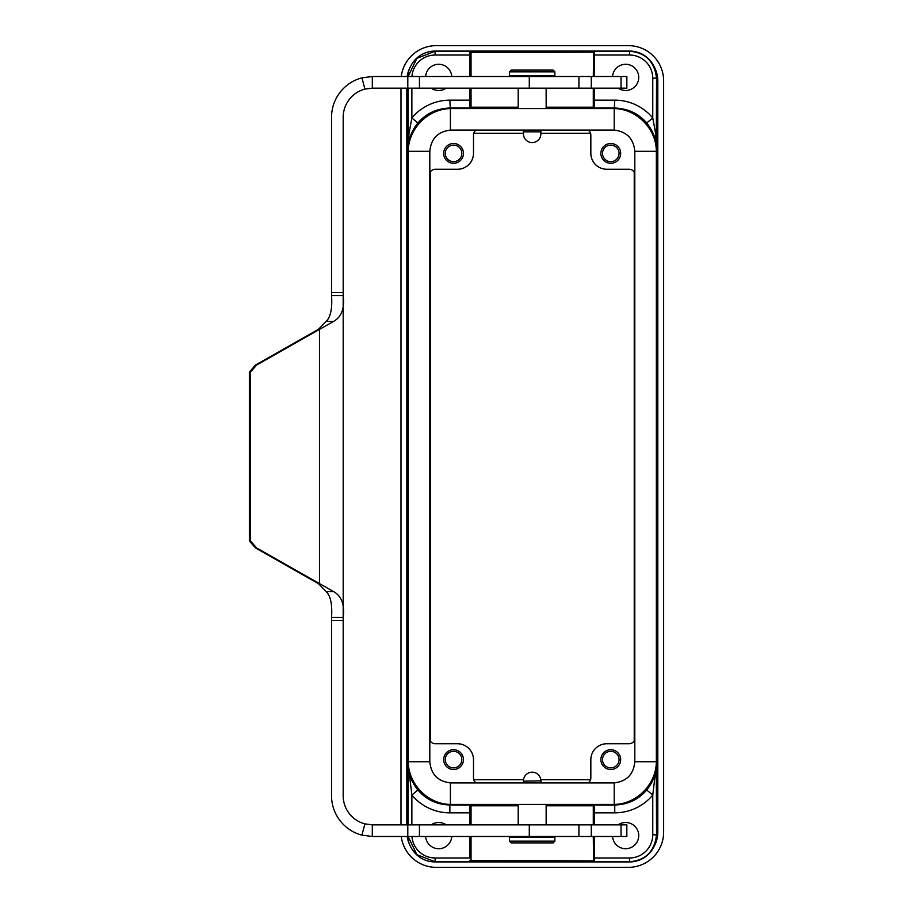 <?xml version="1.0" encoding="UTF-8"?>
<svg xmlns="http://www.w3.org/2000/svg" width="913" height="913" viewBox="0 0 913 913"><rect width="100%" height="100%" fill="white"/><g stroke="black" fill="none" stroke-linecap="round" stroke-linejoin="round"><path stroke-width="1.37" d="M594.454 88.15L594.454 106.513L594.511 88.15M594.511 100.156L614.757 100.156A49.507 49.496 -51.3 0 1 652.761 117.948L652.761 78.301A23.304 23.293 -51.3 0 0 629.468 55.02L594.511 55.02L594.511 76.509M594.511 55.02L594.534 52.144L471.04 52.52L471.04 76.509M471.04 88.15L471.04 107.198L518.196 107.198M546.145 107.198L593.29 107.198L593.29 88.15M469.818 88.15L469.875 106.513L469.875 88.15M469.875 76.509L469.796 52.144L469.818 76.509M518.196 108.019L449.869 108.019C436.676 108.51 426.017 113.497 417.892 122.981C411.352 131.152 408.077 139.986 408.077 149.458L408.967 133.64L411.866 117.948L417.892 122.981M594.511 824.85L594.454 806.487L594.454 824.85M471.04 836.491L471.04 860.48L594.534 860.856L594.511 836.491M593.29 824.85L593.29 805.802L546.145 805.802M518.196 805.802L471.04 805.802L471.04 824.85M469.875 824.85L469.875 806.487L469.818 824.85M411.934 836.491A23.304 23.293 128.7 0 0 435.147 857.98L469.818 857.98L469.818 836.491M469.818 857.98L469.875 836.491M425.629 836.491A13.102 13.102 0 0 0 438.697 848.713A13.102 13.102 0 0 0 451.775 836.491M446.172 824.85A13.102 13.102 0 0 0 431.233 824.85M612.566 836.491A13.102 13.102 0 0 0 628.84 848.314A13.102 13.102 0 0 0 637.559 830.179A13.102 13.102 0 0 0 618.158 824.85M461.83 759.616A8.274 8.274 0 0 0 453.556 751.331A8.274 8.274 0 0 0 445.27 759.616A8.274 8.274 0 0 0 453.556 767.89A8.274 8.274 0 0 0 461.83 759.616M476.278 782.92A5.832 5.82 143.7 0 1 473.493 777.944L473.493 759.753A16.023 16.012 135 0 0 457.481 743.741L435.216 743.741A5.832 5.82 144.8 0 1 429.818 740.101M463.45 759.616A9.895 9.895 0 0 1 448.603 768.187A9.895 9.895 0 0 1 448.603 751.045A9.895 9.895 0 0 1 463.45 759.616M461.83 153.384A8.274 8.274 0 0 0 453.556 145.11A8.274 8.274 0 0 0 445.27 153.384A8.274 8.274 0 0 0 453.556 161.669A8.274 8.274 0 0 0 461.83 153.384M429.818 172.899A5.832 5.82 35.2 0 1 435.216 169.259L457.481 169.259A16.023 16.012 45 0 0 473.493 153.247L473.493 135.056A5.832 5.82 36.3 0 1 476.278 130.08M463.45 153.384A9.895 9.895 0 0 1 448.603 161.955A9.895 9.895 0 0 1 448.603 144.813A9.895 9.895 0 0 1 463.45 153.384M619.06 759.616A8.274 8.274 0 0 0 610.786 751.331A8.274 8.274 0 0 0 602.512 759.616A8.274 8.274 0 0 0 610.786 767.89A8.274 8.274 0 0 0 619.06 759.616M634.809 739.165A5.832 5.82 -144.8 0 1 629.114 743.741L606.848 743.741A16.023 16.012 45 0 0 590.837 759.753L590.837 777.944A5.832 5.82 36.3 0 1 588.052 782.92M620.68 759.616A9.895 9.895 0 0 1 605.833 768.187A9.895 9.895 0 0 1 605.833 751.045A9.895 9.895 0 0 1 620.68 759.616M619.06 153.384A8.274 8.274 0 0 0 610.786 145.11A8.274 8.274 0 0 0 602.512 153.384A8.274 8.274 0 0 0 610.786 161.669A8.274 8.274 0 0 0 619.06 153.384M588.052 130.08A5.832 5.82 143.7 0 1 590.837 135.056L590.837 153.247A16.023 16.012 135 0 0 606.848 169.259L629.114 169.259A5.832 5.82 -35.2 0 1 634.809 173.835M620.68 153.384A9.895 9.895 0 0 1 605.833 161.955A9.895 9.895 0 0 1 605.833 144.813A9.895 9.895 0 0 1 620.68 153.384M431.233 88.15A13.102 13.102 0 0 0 446.172 88.15M451.775 76.509A13.102 13.102 0 0 0 438.697 64.287A13.102 13.102 0 0 0 425.629 76.509M618.169 88.15A13.102 13.102 0 0 0 637.559 82.821A13.102 13.102 0 0 0 628.84 64.686A13.102 13.102 0 0 0 612.566 76.509M523.434 782.92L523.434 781.174L540.873 780.866A8.708 8.708 0 0 0 532.165 772.17A8.708 8.708 0 0 0 523.469 780.866L523.469 781.174M523.469 131.837L523.469 133.88A8.708 8.708 0 0 0 532.165 142.588A8.708 8.708 0 0 0 540.873 133.88L540.873 131.837L523.434 131.837L523.434 130.08M407.141 76.509A29.41 29.41 0 0 1 410.599 66.455A27.082 27.082 -128.7 0 1 435.022 51.071L629.605 51.071A27.082 27.082 -51.3 0 1 654.028 66.455A29.41 29.41 0 0 1 657.805 80.88L657.805 832.12A29.41 29.41 0 0 1 654.028 846.545A27.082 27.082 51.3 0 1 629.605 861.929L435.022 861.929A27.082 27.082 128.7 0 1 410.599 846.545A29.41 29.41 0 0 1 407.141 836.491M655.112 68.589A27.082 27.082 -51.3 0 1 656.801 77.993L656.801 835.007A27.082 27.082 51.3 0 1 655.112 844.411M407.803 76.509L407.826 824.85L626.843 824.85L626.843 836.491L372.31 836.491L361.913 835.144A40.765 40.765 0 0 1 331.545 795.725L331.545 617.462C332.4 604.657 330.643 596.052 326.249 591.647L318.375 583.612L255.629 548.04L249.363 540.964L249.363 372.036L255.629 364.96L318.375 329.388L326.249 321.353C330.654 316.891 332.412 308.286 331.545 295.538L331.545 117.275A40.765 40.765 90 0 1 361.959 77.845L372.31 76.509L626.843 76.509L626.843 88.15L372.31 88.15L364.915 89.109A29.113 29.113 90 0 0 343.185 117.275L343.185 795.725A29.113 29.113 90 0 0 364.892 823.891L372.31 824.85L407.803 824.85L407.803 836.491M594.511 812.844L614.757 812.844A49.507 49.496 51.3 0 0 652.761 795.052L656.55 763.542C656.573 772.889 653.297 781.711 646.724 790.019C638.267 799.708 627.619 804.695 614.757 804.981L614.312 804.433M417.892 790.019C411.341 781.745 408.065 772.923 408.077 763.542L411.866 795.052L417.892 790.019C426.348 799.708 437.007 804.695 449.869 804.981L450.303 804.433M646.724 122.981L652.761 117.948L655.66 133.64L656.55 149.458C656.55 139.997 653.274 131.175 646.724 122.981C638.609 113.497 627.95 108.51 614.757 108.019L546.145 108.019M407.86 76.509A27.082 27.082 -128.7 0 1 409.503 68.589M408.134 76.509L416.876 58.329L435.147 51.231L470.629 51.231L471.04 52.52L469.875 52.224A0.879 0.879 -45 0 1 470.754 51.356L593.587 51.356A0.879 0.879 45 0 1 594.454 52.224L594.454 76.509M593.29 76.509L593.701 51.231L629.468 51.231C645.605 52.566 654.632 61.593 656.55 78.301L656.287 149.778M656.287 763.222L656.55 834.699C654.632 851.407 645.605 860.434 629.468 861.769L470.754 861.644A0.879 0.879 -135 0 1 469.875 860.776L471.04 860.48L470.629 861.769L469.796 860.856M470.629 861.769L435.147 861.769L416.876 854.671L408.134 836.491M409.503 844.411A27.082 27.082 128.7 0 1 407.86 836.491M469.796 52.144L470.629 51.231M593.701 51.231L594.534 52.144M594.534 860.856L593.701 861.769M593.29 805.802L594.454 806.487M469.875 806.487L471.04 805.802M594.511 857.98L629.468 857.98A23.304 23.293 51.3 0 0 652.761 834.699L652.761 795.052L646.724 790.019M471.04 107.198L469.875 106.513M594.454 106.513L593.29 107.198M594.454 836.491L594.454 860.776A0.879 0.879 135 0 1 593.587 861.644L593.29 836.491M546.145 88.15L546.145 108.533M548.473 76.509L549.055 75.927M554.876 75.927L509.454 75.927L509.454 71.853L554.876 71.853L554.876 75.927M554.876 71.853L553.13 70.107L511.2 70.107L509.454 71.853M554.876 837.073L509.454 837.073L509.454 841.147L554.876 841.147L554.876 837.073M554.876 841.147L553.13 842.904L511.2 842.904L509.454 841.147M331.545 295.538L343.185 295.538C344.749 308.297 341.576 316.902 333.667 321.353L256.747 364.96L250.482 372.036L250.482 540.964L256.747 548.04L333.667 591.647C341.588 596.098 344.772 604.703 343.185 617.462L331.545 617.462M372.31 88.15L372.31 76.509M318.375 583.612L319.493 583.612L319.493 329.388L318.375 329.388M250.482 372.036L249.363 372.036M250.482 540.964L249.363 540.964M372.31 824.85L372.31 836.491M430.4 171.804L430.4 741.196M590.563 133.287L540.873 133.287M523.469 133.287L473.767 133.287M634.227 740.717L634.227 172.283M473.767 779.713L523.537 779.713M540.793 779.713L590.563 779.713M406.81 88.15L406.81 824.85M400.99 824.85L400.99 88.15M401.264 76.509A35.23 35.23 0 0 1 436.22 45.65L628.395 45.65A35.23 35.23 0 0 1 663.637 80.88L663.637 832.12A35.23 35.23 0 0 1 628.395 867.35L436.22 867.35A35.23 35.23 0 0 1 401.264 836.491M613.604 782.92C626.466 781.688 633.531 774.623 634.809 761.704L634.809 151.296C633.599 138.685 626.729 131.609 614.209 130.091L450.406 130.091C437.886 131.609 431.027 138.685 429.818 151.296L429.818 761.739C431.084 774.623 438.16 781.688 451.022 782.92L614.209 782.909C626.763 781.357 633.622 774.292 634.809 761.739L656.344 761.739L656.344 151.318C656.367 128.733 636.635 108.932 614.209 108.567L450.406 108.567L450.406 130.091M629.491 137.247L627.665 135.421M435.136 137.247L436.962 135.421M656.344 761.739C656.276 784.141 636.772 804.125 614.209 804.433L450.406 804.433C427.843 804.125 408.351 784.141 408.282 761.739L408.282 151.318C408.248 128.733 427.992 108.932 450.406 108.567M450.406 804.433L450.406 782.909L451.022 782.92M450.406 782.909C437.863 781.357 430.993 774.292 429.818 761.739L408.282 761.739M614.757 812.844L614.757 804.981L546.145 804.981M518.196 804.981L449.869 804.981L449.869 812.844L469.818 812.844M411.866 88.15L411.866 117.948A49.507 49.496 51.3 0 1 449.869 100.156L450.303 108.567M614.312 108.567L614.757 100.156M408.339 149.778L408.077 88.15M411.866 824.85L411.866 795.052A49.507 49.496 128.7 0 0 449.869 812.844M435.022 51.071L435.147 55.02A23.304 23.293 -128.7 0 0 411.934 76.509M629.468 55.02L629.605 51.071M449.869 100.156L469.818 100.156M469.818 55.02L435.147 55.02M652.761 834.699L656.801 835.007M656.801 77.993L652.761 78.301M408.077 824.85L408.339 763.222M629.605 861.929L629.468 857.98M435.147 857.98L435.022 861.929M621.045 88.15L621.045 76.509M578.933 88.15L578.933 76.509M529.289 88.15L529.289 76.509M419.444 88.15L419.444 76.509M364.915 89.109L361.959 77.845M343.185 292.525L331.545 292.525M333.667 321.353L326.249 321.353M256.747 364.96L255.629 364.96M256.747 548.04L255.629 548.04M333.667 591.647L326.249 591.647M343.185 620.475L331.545 620.475M364.892 823.891L361.925 835.144M419.444 824.85L419.444 836.491M529.289 824.85L529.289 836.491M578.933 824.85L578.933 836.491M621.045 824.85L621.045 836.491M408.282 151.318L429.818 151.318M614.209 108.567L614.209 130.091M614.209 804.433L614.209 782.909M656.344 151.318L634.809 151.318M518.196 88.15L518.196 108.533M515.856 76.509L515.274 75.927M546.145 824.85L546.145 804.467M518.196 824.85L518.196 804.467M515.856 836.491L515.274 837.073M548.473 836.491L549.055 837.073M591.293 88.15L591.293 76.509M591.293 824.85L591.293 836.491M540.907 781.174L540.907 782.92M540.907 131.837L540.907 130.08"/></g></svg>
